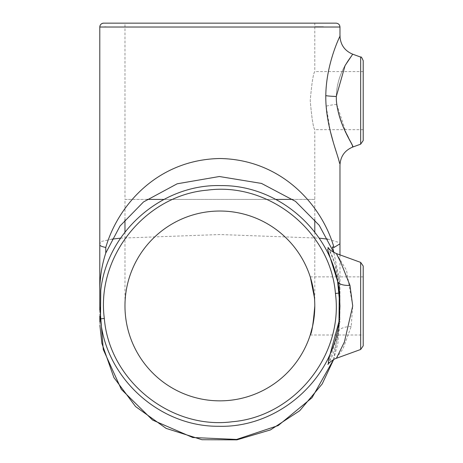 <?xml version="1.0" encoding="UTF-8"?>
<svg xmlns="http://www.w3.org/2000/svg" width="463" height="463" viewBox="0 0 463 463"><rect width="100%" height="100%" fill="white"/><g stroke="black" fill="none" stroke-linecap="round" stroke-linejoin="round"><path stroke-width="0.35" stroke-dasharray="2.31 1.74" d="M219.879 211.03A94.909 94.909 0 0 0 124.969 305.939A94.909 94.909 0 0 0 219.879 400.848A94.909 94.909 0 0 0 314.788 305.939A94.909 94.909 0 0 0 219.879 211.03M327.891 239.18L339.946 242.757L339.969 243.897M99.805 244.892L99.788 243.822L101.385 241.449L111.867 239.18M120.588 238.144L219.879 234.538L319.169 238.144M99.788 305.788L99.788 306.095M333.528 359.629L339.946 321.432L339.431 279.328L333.771 252.381M363.212 345.838L363.212 266.04M363.212 140.526L363.212 60.728M99.788 27.022L100.13 27.016M100.882 27.004L104.476 26.964M106.01 26.952L314.788 26.866M323.348 26.895L339.969 27.022A3.872 3.872 90 0 0 336.074 23.15L103.683 23.15M336.387 358.31L343.1 348.616L351.18 326.502L352.713 305.939L346.492 270.218L336.387 253.562M328.371 247.942L335.062 264.008L339.593 290.492L339.964 304.394L339.593 321.386L338.615 331.844L328.371 363.93M346.44 133.628L336.717 104.302L336.387 100.627C334.98 73.316 352.667 54.923 352.684 54.229C354.195 53.326 337.058 69.658 336.288 96.489M339.969 35.992L339.043 38.14C335.536 46.207 323.215 75.776 326.172 106.183L330.327 131.313M363.212 71.574L314.788 71.574C313.301 73.281 311.778 82.964 310.233 100.627C311.778 82.97 313.301 73.287 314.788 71.574L314.788 23.15L124.969 23.15L314.788 23.15M314.597 299.949L314.423 297.616M310.413 277.447L310.916 279.108M312.571 285.549L313.405 289.786M314.128 294.792L314.608 300.151M146.95 199.408L124.969 199.408L124.969 23.15M124.969 219.653L124.969 199.408L314.788 199.408L314.788 129.681C313.295 127.956 311.778 118.273 310.233 100.627C311.784 118.291 313.301 127.979 314.788 129.681L363.212 129.681L363.212 100.627L363.212 129.681M339.969 254.864L339.964 305.539M333.256 142.106L334.923 147.604M336.746 153.38L337.938 157.194M338.563 159.272L338.696 159.729M339.466 162.733L339.639 163.618M339.848 164.678L339.969 165.262M314.614 311.674L314.128 317.103M313.399 322.109L312.548 326.427M363.212 305.939L363.212 334.992L363.212 305.939M352.534 146.453L351.921 144.549M351.649 143.906L348.442 137.523M332.15 247.832L332.509 246.877M275.78 199.408L163.971 199.408M360.66 262.399L360.66 349.478M360.66 57.088L360.66 144.167M351.18 326.502A19.371 7.582 -172 0 0 338.621 331.763L338.621 331.763A19.371 7.582 -172 0 0 338.615 331.844M336.717 104.302A19.371 1.974 174.9 0 0 326.172 106.183M314.788 219.653L314.788 199.408L292.807 199.408M124.969 232.119L124.969 305.939M333.644 359.566L337.973 342.886L339.969 305.968M99.794 310.1L99.8 316.067M99.817 322.08L99.886 325.298M327.949 247.387C327.746 247.248 331.67 252.127 336.138 267.782C338.852 278.055 340.126 290.26 339.964 304.394M327.954 364.485L330.634 359.438C333.968 352.887 336.63 343.662 338.621 331.763C339.553 324.615 340.004 316.287 339.964 306.778M310.233 276.886L336.451 276.886M336.676 276.886L363.212 276.886M314.788 232.119L314.788 305.939M310.233 334.992L363.212 334.992"/><path stroke-width="0.69" d="M336.717 104.302C340.855 129.848 355.086 147.442 352.702 147.031C354.455 145.677 338.794 127.07 336.387 100.627L336.288 96.489L345.091 65.538L352.713 54.194L360.66 57.088L360.66 144.167L352.713 147.06C344.657 150.463 340.409 156.529 339.969 165.262L339.969 243.827L333.985 247.474L332.509 246.877M111.867 239.18L120.588 238.144M319.169 238.144L327.891 239.18M333.742 252.364L319.233 225.325L295.533 201.399L261.526 183.429L219.364 176.513L177.179 183.794L143.524 201.932L120.05 225.979L105.772 253.035L105.772 247.474C101.808 246.629 99.817 245.772 99.805 244.892M99.794 304.608L99.805 290.446C99.817 277.719 101.808 265.253 105.772 253.035L105.709 253.244C101.727 265.606 99.759 278.286 99.8 291.273L99.794 310.1M99.788 306.286L103.266 349.53L121.312 389.325L152.535 420.034L192.741 437.512L236.564 439.445L278.17 425.572L312.004 397.734L333.528 359.629M104.325 318.446C109.332 380.545 170.639 429.942 232.322 421.741C294.236 416.584 343.662 355.543 335.432 293.461C330.524 231.419 268.997 181.855 207.418 190.137C145.33 195.276 96.061 256.647 104.325 318.446L100.477 318.851L100.76 290.567C106.889 231.801 162.021 183.73 221.059 185.605C280.277 184.934 334.315 234.081 339.286 293.056L338.997 321.31C332.787 380.227 277.765 428.09 218.658 426.273C159.527 426.886 105.483 377.924 100.477 318.851M360.66 262.399L363.212 266.04L363.212 345.838L360.66 349.478L360.66 262.399L336.387 253.562L341.011 262.868L349.982 285.434L352.713 305.939L344.414 341.966L336.387 358.31C334.205 358.605 327.625 363.825 327.954 364.485L327.954 364.479M360.66 57.088C361.065 56.422 361.916 57.632 363.212 60.728L363.212 140.526L360.66 144.167M352.713 54.194C344.657 50.791 340.409 44.726 339.969 35.992L339.969 27.022L99.788 27.022C100.025 24.678 101.316 23.387 103.666 23.15M100.13 27.016L100.882 27.004M104.476 26.964L106.01 26.952M314.788 26.866L323.348 26.895M99.811 27.022A3.872 3.872 -90 0 1 103.683 23.15L336.074 23.15C338.441 23.387 339.732 24.678 339.969 27.022M339.964 305.539L337.608 281.319L327.63 249.557L328.371 247.942M339.593 163.393C340.091 165.881 340.091 165.881 339.593 163.393C340.091 165.881 340.091 165.881 339.593 163.393C338.314 155.377 325.344 125.953 325.802 95.662C326.201 58.569 344.75 27.236 339.043 38.14M314.423 297.616L310.413 277.447M310.916 279.108L312.571 285.549M313.405 289.786L314.128 294.792M219.879 211.03A94.909 94.909 0 0 0 124.969 305.939A94.909 94.909 0 0 0 219.879 400.848A94.909 94.909 0 0 0 314.788 305.939A94.909 94.909 0 0 0 219.879 211.03M328.371 363.93L328.481 360.243L339.043 321.316L339.969 306.089M330.327 131.313L333.256 142.106M334.923 147.604L336.746 153.38M337.938 157.194L338.563 159.272M338.696 159.729L339.466 162.733M105.772 247.474C117.886 205.578 157.374 159.625 219.884 158.52C282.025 159.521 322.017 205.56 333.985 247.474M332.515 246.848L333.939 252.896M314.788 305.939C313.301 323.596 311.778 333.285 310.233 334.992C311.778 333.291 313.295 323.602 314.788 305.939L314.614 311.674M314.128 317.103L313.399 322.109M312.548 326.427L310.233 334.992M352.713 147.06L352.534 146.453M351.921 144.549L351.649 143.906M348.442 137.523L346.44 133.628M163.971 199.408L146.95 199.408M335.432 293.461L339.286 293.056M349.982 285.434A19.371 7.101 -11 0 1 337.608 281.319M336.288 96.489A19.371 1.586 0.4 0 1 325.802 95.662M292.807 199.408L275.78 199.408M124.969 219.653L124.969 232.119M339.969 243.897L339.969 254.864M99.788 27.022L99.788 306.095M99.8 316.067L99.817 322.08M99.886 325.298L101.872 343.338L113.881 377.53L135.572 406.56L166.142 428.397L201.961 439.723L236.923 439.85L270.444 429.919L299.717 410.739L322.213 383.92L333.644 359.566M336.387 253.562C328.776 250.113 329.008 248.197 327.949 247.387M314.788 219.653L314.788 232.119M360.66 349.478L336.387 358.31"/></g></svg>

